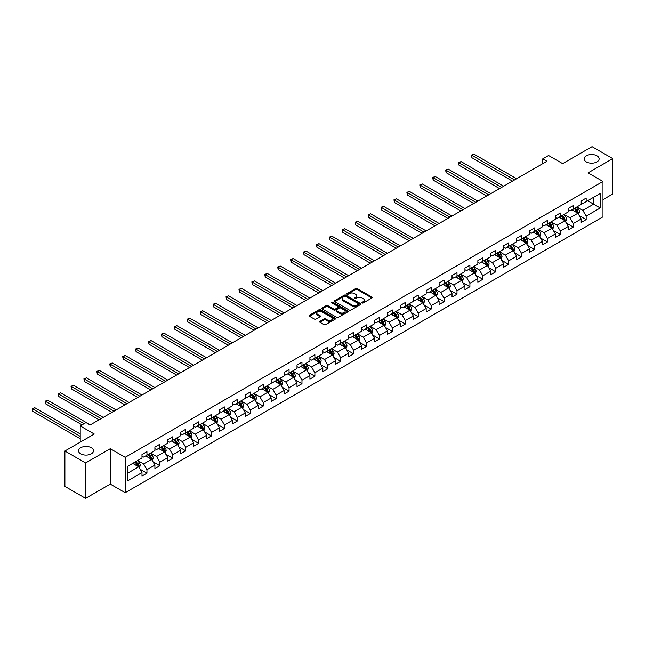 <?xml version="1.0" encoding="UTF-8"?>
<svg xmlns="http://www.w3.org/2000/svg" width="645" height="645" viewBox="0 0 645 645"><rect width="100%" height="100%" fill="white"/><g stroke="black" fill="none" stroke-linecap="round" stroke-linejoin="round"><path stroke-width="0.97" d="M362.111 302.957A0.806 0.468 0 0 0 363.248 302.957L371.891 297.974A1.153 0.661 0 0 0 372.221 297.506A1.153 0.661 0 0 0 371.891 297.039L357.257 288.589A1.153 0.661 0 0 0 355.629 288.589L346.994 293.572A0.806 0.468 0 0 0 348.131 294.233L349.251 293.588A3.676 2.12 0 0 1 354.452 293.588L355.669 294.289A3.676 2.12 0 0 1 356.75 295.789A3.676 2.12 0 0 1 355.669 297.297L354.557 297.942A0.806 0.468 0 0 0 355.693 298.595L356.814 297.95A3.676 2.12 0 0 1 362.014 297.95L363.232 298.651A3.676 2.12 0 0 1 364.312 300.159A3.676 2.12 0 0 1 363.232 301.658L362.111 302.303A0.806 0.468 0 0 0 362.111 302.957L362.111 302.303M91.308 447.711A7.498 4.33 0 0 0 83.141 446.775A7.498 4.33 0 0 0 78.513 450.774A7.498 4.33 0 0 0 80.706 453.83A7.498 4.33 0 0 0 88.881 454.765A7.498 4.33 0 0 0 93.501 450.774A7.498 4.33 0 0 0 91.308 447.711M596.931 155.792A7.498 4.33 0 0 0 588.764 154.856A7.498 4.33 0 0 0 584.136 158.847A7.498 4.33 0 0 0 586.337 161.911A7.498 4.33 0 0 0 594.505 162.846A7.498 4.33 0 0 0 599.132 158.847A7.498 4.33 0 0 0 596.931 155.792M319.952 321.347A1.153 0.661 0 0 0 319.614 321.815A1.153 0.661 0 0 0 319.952 322.282L324.056 324.653A1.153 0.661 0 0 0 325.677 324.653L335.271 319.114A1.153 0.661 0 0 0 335.61 318.646A1.153 0.661 0 0 0 335.271 318.178L320.638 309.729A1.153 0.661 0 0 0 319.017 309.729L309.423 315.268A1.153 0.661 0 0 0 309.084 315.736A1.153 0.661 0 0 0 309.423 316.203L314.381 319.065A1.153 0.661 0 0 0 316.01 319.065L320.114 316.695A1.153 0.661 0 0 0 320.452 316.227A1.153 0.661 0 0 0 320.114 315.76L317.654 314.341A3.072 1.774 0 0 1 316.751 313.083A3.072 1.774 0 0 1 318.654 311.446A3.072 1.774 0 0 1 322 311.825L331.635 317.388A3.072 1.774 0 0 1 332.538 318.646A3.072 1.774 0 0 1 330.635 320.283A3.072 1.774 0 0 1 327.281 319.904L325.677 318.977A1.153 0.661 0 0 0 324.056 318.977L319.952 321.347L319.952 322.282L324.056 319.928L324.056 318.977M602.978 199.636L612.75 193.992L612.75 158.614L592.046 146.657L562.65 163.628L548.572 155.501L542.776 158.847L546.92 161.242L90.147 424.95L86.011 422.564L80.214 425.91L80.214 442.164M85.591 462.965L85.591 498.343L110.271 484.097L110.271 448.718L85.591 462.965L64.895 451.008L94.291 434.037L80.214 425.91M110.271 448.718L125.178 457.321L602.978 181.463L602.978 216.841L125.178 492.699L125.178 457.321M612.75 158.614L588.071 172.86L602.978 181.463M349.332 310.06A1.153 0.661 0 0 0 350.961 310.06L360.547 304.521A1.153 0.661 0 0 0 360.886 304.053A1.153 0.661 0 0 0 360.547 303.585L345.922 295.136A1.153 0.661 0 0 0 344.293 295.136L334.699 300.675A1.153 0.661 0 0 0 334.368 301.142A1.153 0.661 0 0 0 334.699 301.61L349.332 310.06M332.215 303.134A0.806 0.468 0 0 1 333.038 303.247L347.897 311.825L338.319 317.356A1.153 0.661 0 0 1 336.69 317.356L322.065 308.907L322.065 307.971A1.153 0.661 0 0 0 321.726 308.439A1.153 0.661 0 0 0 322.065 308.907M322.065 307.971L326.168 305.601A1.153 0.661 0 0 1 327.789 305.601L333.723 309.028A1.153 0.661 0 0 0 335.352 309.028L338.077 307.455A1.153 0.661 0 0 0 338.415 306.988A1.153 0.661 0 0 0 338.077 306.512L331.901 302.948A0.806 0.468 0 0 1 333.038 302.287L347.913 310.882A1.153 0.661 0 0 1 348.244 311.35A1.153 0.661 0 0 1 347.913 311.817L347.913 310.882M85.591 498.343L64.895 486.386L64.895 451.008M140.038 469.197L146.955 473.196L146.955 469.705L154.905 465.11L154.905 468.601L159.871 465.738L159.871 462.247L167.821 457.652L167.821 461.143L172.796 458.281L172.796 454.79L180.745 450.194L180.745 453.685L185.712 450.823L185.712 447.332L193.661 442.736L193.661 446.227L198.628 443.357L198.628 439.874L206.577 435.278L206.577 438.769L211.544 435.899L211.544 432.416L219.494 427.82L219.494 431.312L224.46 428.441L224.46 424.95L232.41 420.363L232.41 423.854L237.384 420.983L237.384 417.492L245.334 412.905L245.334 416.396L250.3 413.526L250.3 410.035L258.25 405.447L258.25 408.938L263.216 406.068L263.216 402.577L271.166 397.989L271.166 401.48L276.133 398.61L276.133 395.119L284.082 390.531L284.082 394.022L289.057 391.152L289.057 387.661L297.006 383.074L297.006 386.565L301.973 383.694L301.973 380.203L309.923 375.616L309.923 379.107L314.889 376.237L314.889 372.745L322.839 368.158L322.839 371.649L327.805 368.779L327.805 365.288L335.755 360.7L335.755 364.191L340.729 361.321L340.729 357.83L348.679 353.242L348.679 356.733L353.645 353.863L353.645 350.372L361.595 345.784L361.595 349.276L366.562 346.405L366.562 342.914L374.511 338.327L374.511 341.818L379.478 338.947L379.478 335.456L387.427 330.869L387.427 334.36L392.402 331.49L392.402 327.999L400.351 323.411L400.351 326.902L405.318 324.032L405.318 320.541L413.268 315.953L413.268 319.444L418.234 316.574L418.234 313.083L426.184 308.495L426.184 311.978L431.15 309.116L431.15 305.625L439.1 301.038L439.1 304.521L444.066 301.658L444.066 298.167L452.016 293.58L452.016 297.063L456.991 294.201L456.991 290.71L464.94 286.114L464.94 289.605L469.907 286.743L469.907 283.252L477.856 278.656L477.856 282.147L482.823 279.285L482.823 275.794L490.772 271.198L490.772 274.689L495.739 271.819L495.739 268.336L503.689 263.74L503.689 267.232L508.663 264.361L508.663 260.878L516.613 256.283L516.613 259.774L521.579 256.904L521.579 253.421L529.529 248.825L529.529 252.316L534.495 249.446L534.495 245.955L542.445 241.367L542.445 244.858L547.412 241.988L547.412 238.497L555.361 233.909L555.361 237.4L560.336 234.53L560.336 231.039L568.285 226.451L568.285 229.942L573.252 227.072L573.252 223.581L581.201 218.994L581.201 222.485L586.168 219.614L586.168 216.123L600.245 207.996L600.245 193.468L593.618 197.289L593.618 204.175L600.245 207.996M146.955 473.196L141.989 476.058L141.989 472.575L127.912 480.702L127.912 466.166L141.989 458.039L141.989 454.548L146.955 451.677L146.955 455.168L154.905 450.581L154.905 447.09L159.871 444.22L159.871 447.711L167.821 443.123L167.821 439.632L172.796 436.762L172.796 440.253L180.745 435.665L180.745 432.174L185.712 429.304L185.712 432.795L193.661 428.207L193.661 424.716L198.628 421.846L198.628 425.337L206.577 420.75L206.577 417.259L211.544 414.388L211.544 417.879L219.494 413.292L219.494 409.801L224.46 406.931L224.46 410.422L232.41 405.834L232.41 402.343L237.384 399.473L237.384 402.964L245.334 398.376L245.334 394.885L250.3 392.015L250.3 395.506L258.25 390.91L258.25 387.427L263.216 384.557L263.216 388.048L271.166 383.453L271.166 379.969L276.133 377.099L276.133 380.59L284.082 375.995L284.082 372.512L289.057 369.641L289.057 373.132L297.006 368.537L297.006 365.046L301.973 362.184L301.973 365.675L309.923 361.079L309.923 357.588L314.889 354.726L314.889 358.217L322.839 353.621L322.839 350.13L327.805 347.268L327.805 350.751L335.755 346.163L335.755 342.672L340.729 339.81L340.729 343.293L348.679 338.706L348.679 335.215L353.645 332.352L353.645 335.835L361.595 331.248L361.595 327.757L366.562 324.887L366.562 328.378L374.511 323.79L374.511 320.299L379.478 317.429L379.478 320.92L387.427 316.332L387.427 312.841L392.402 309.971L392.402 313.462L400.351 308.874L400.351 305.383L405.318 302.513L405.318 306.004L413.268 301.417L413.268 297.925L418.234 295.055L418.234 298.546L426.184 293.959L426.184 290.468L431.15 287.597L431.15 291.089L439.1 286.501L439.1 283.01L444.066 280.14L444.066 283.631L452.016 279.043L452.016 275.552L456.991 272.682L456.991 276.173L464.94 271.585L464.94 268.094L469.907 265.224L469.907 268.715L477.856 264.127L477.856 260.636L482.823 257.766L482.823 261.257L490.772 256.67L490.772 253.179L495.739 250.308L495.739 253.799L503.689 249.212L503.689 245.721L508.663 242.851L508.663 246.342L516.613 241.754L516.613 238.263L521.579 235.393L521.579 238.884L529.529 234.296L529.529 230.805L534.495 227.935L534.495 231.426L542.445 226.838L542.445 223.347L547.412 220.477L547.412 223.968L555.361 219.373L555.361 215.89L560.336 213.019L560.336 216.51L568.285 211.915L568.285 208.432L573.252 205.562L573.252 209.053L581.201 204.457L581.201 200.974L586.168 198.104L586.168 201.595L600.245 193.468M145.633 455.934L151.591 459.377L143.642 463.965L137.683 460.522M141.989 456.128L143.642 457.079L146.955 455.168M143.642 463.965L146.955 469.705M151.591 459.377L154.905 465.11M158.549 448.477L164.507 451.919L156.558 456.507L150.599 453.064M154.905 448.67L156.558 449.621L159.871 447.711M156.558 456.507L159.871 462.247M164.507 451.919L167.821 457.652M171.465 441.019L177.431 444.461L169.482 449.049L163.516 445.606M167.821 441.212L169.482 442.164L172.796 440.253M169.482 449.049L172.796 454.79M177.431 444.461L180.745 450.194M184.381 433.561L190.348 437.004L182.398 441.591L176.432 438.149M180.745 433.754L182.398 434.706L185.712 432.795M182.398 441.591L185.712 447.332M190.348 437.004L193.661 442.736M197.305 426.103L203.264 429.546L195.314 434.133L189.356 430.691M193.661 426.297L195.314 427.248L198.628 425.337M195.314 434.133L198.628 439.874M203.264 429.546L206.577 435.278M210.222 418.645L216.18 422.088L208.23 426.676L202.272 423.233M206.577 418.831L208.23 419.79L211.544 417.879M208.23 426.676L211.544 432.416M216.18 422.088L219.494 427.82M223.138 411.188L229.104 414.63L221.154 419.218L215.188 415.775M219.494 411.373L221.154 412.332L224.46 410.422M221.154 419.218L224.46 424.95M229.104 414.63L232.41 420.363M236.054 403.73L242.02 407.172L234.071 411.76L228.104 408.317M232.41 403.915L234.071 404.875L237.384 402.964M234.071 411.76L237.384 417.492M242.02 407.172L245.334 412.905M248.978 396.272L254.936 399.715L246.987 404.302L241.028 400.859M245.334 396.457L246.987 397.417L250.3 395.506M246.987 404.302L250.3 410.035M254.936 399.715L258.25 405.447M261.894 388.814L267.852 392.257L259.903 396.844L253.945 393.402M258.25 389L259.903 389.959L263.216 388.048M259.903 396.844L263.216 402.577M267.852 392.257L271.166 397.989M274.81 381.356L280.777 384.791L272.827 389.387L266.861 385.944M271.166 381.542L272.827 382.501L276.133 380.59M272.827 389.387L276.133 395.119M280.777 384.791L284.082 390.531M287.726 373.89L293.693 377.333L285.743 381.929L279.777 378.486M284.082 374.084L285.743 375.043L289.057 373.132M285.743 381.929L289.057 387.661M293.693 377.333L297.006 383.074M300.651 366.433L306.609 369.875L298.659 374.471L292.701 371.028M297.006 366.626L298.659 367.586L301.973 365.675M298.659 374.471L301.973 380.203M306.609 369.875L309.923 375.616M313.567 358.975L319.525 362.417L311.575 367.013L305.617 363.57M309.923 359.168L311.575 360.128L314.889 358.217M311.575 367.013L314.889 372.745M319.525 362.417L322.839 368.158M326.483 351.517L332.449 354.96L324.5 359.555L318.533 356.113M322.839 351.71L324.5 352.67L327.805 350.751M324.5 359.555L327.805 365.288M332.449 354.96L335.755 360.7M339.399 344.059L345.365 347.502L337.416 352.097L331.449 348.655M335.755 344.253L337.416 345.212L340.729 343.293M337.416 352.097L340.729 357.83M345.365 347.502L348.679 353.242M352.315 336.601L358.281 340.044L350.332 344.632L344.365 341.197M348.679 336.795L350.332 337.754L353.645 335.835M350.332 344.632L353.645 350.372M358.281 340.044L361.595 345.784M365.239 329.144L371.197 332.586L363.248 337.174L357.29 333.731M361.595 329.337L363.248 330.296L366.562 328.378M363.248 337.174L366.562 342.914M371.197 332.586L374.511 338.327M378.155 321.686L384.114 325.128L376.164 329.716L370.206 326.273M374.511 321.879L376.164 322.839L379.478 320.92M376.164 329.716L379.478 335.456M384.114 325.128L387.427 330.869M391.072 314.228L397.038 317.671L389.088 322.258L383.122 318.815M387.427 314.421L389.088 315.373L392.402 313.462M389.088 322.258L392.402 327.999M397.038 317.671L400.351 323.411M403.988 306.77L409.954 310.213L402.004 314.8L396.038 311.358M400.351 306.964L402.004 307.915L405.318 306.004M402.004 314.8L405.318 320.541M409.954 310.213L413.268 315.953M416.912 299.312L422.87 302.755L414.92 307.342L408.962 303.9M413.268 299.506L414.92 300.457L418.234 298.546M414.92 307.342L418.234 313.083M422.87 302.755L426.184 308.495M429.828 291.854L435.786 295.297L427.837 299.885L421.878 296.442M426.184 292.048L427.837 292.999L431.15 291.089M427.837 299.885L431.15 305.625M435.786 295.297L439.1 301.038M442.744 284.397L448.71 287.839L440.761 292.427L434.794 288.984M439.1 284.59L440.761 285.542L444.066 283.631M440.761 292.427L444.066 298.167M448.71 287.839L452.016 293.58M455.66 276.939L461.626 280.382L453.677 284.969L447.711 281.526M452.016 277.132L453.677 278.084L456.991 276.173M453.677 284.969L456.991 290.71M461.626 280.382L464.94 286.114M468.584 269.481L474.543 272.924L466.593 277.511L460.635 274.069M464.94 269.675L466.593 270.626L469.907 268.715M466.593 277.511L469.907 283.252M474.543 272.924L477.856 278.656M481.501 262.023L487.459 265.466L479.509 270.053L473.551 266.611M477.856 262.217L479.509 263.168L482.823 261.257M479.509 270.053L482.823 275.794M487.459 265.466L490.772 271.198M494.417 254.565L500.383 258.008L492.433 262.596L486.467 259.153M490.772 254.759L492.433 255.71L495.739 253.799M492.433 262.596L495.739 268.336M500.383 258.008L503.689 263.74M507.333 247.108L513.299 250.55L505.349 255.138L499.383 251.695M503.689 247.293L505.349 248.252L508.663 246.342M505.349 255.138L508.663 260.878M513.299 250.55L516.613 256.283M520.257 239.65L526.215 243.092L518.266 247.68L512.307 244.237M516.613 239.835L518.266 240.795L521.579 238.884M518.266 247.68L521.579 253.421M526.215 243.092L529.529 248.825M533.173 232.192L539.131 235.635L531.182 240.222L525.224 236.78M529.529 232.377L531.182 233.337L534.495 231.426M531.182 240.222L534.495 245.955M539.131 235.635L542.445 241.367M546.089 224.734L552.056 228.177L544.106 232.764L538.14 229.322M542.445 224.92L544.106 225.879L547.412 223.968M544.106 232.764L547.412 238.497M552.056 228.177L555.361 233.909M559.005 217.276L564.972 220.719L557.022 225.307L551.056 221.864M555.361 217.462L557.022 218.421L560.336 216.51M557.022 225.307L560.336 231.039M564.972 220.719L568.285 226.451M571.93 209.819L577.888 213.253L569.938 217.849L563.98 214.406M568.285 210.004L569.938 210.963L573.252 209.053M569.938 217.849L573.252 223.581M577.888 213.253L581.201 218.994M587.659 200.732L593.618 204.175L582.854 210.391L576.896 206.948M581.201 202.546L582.854 203.506L586.168 201.595M582.854 210.391L586.168 216.123M110.271 484.097L125.178 492.699M542.776 158.847L542.776 163.628M127.912 473.051L138.675 466.835L132.709 463.392M138.675 466.835L141.989 472.575M579.25 215.624L586.168 219.614M566.334 223.081L573.252 227.072M553.418 230.539L560.336 234.53M540.502 237.997L547.412 241.988M527.586 245.455L534.495 249.446M514.662 252.913L521.579 256.904M501.746 260.37L508.663 264.361M488.829 267.828L495.739 271.819M475.913 275.286L482.823 279.285M462.989 282.744L469.907 286.743M450.073 290.202L456.991 294.201M437.157 297.668L444.066 301.658M424.241 305.125L431.15 309.116M411.317 312.583L418.234 316.574M398.4 320.041L405.318 324.032M385.484 327.499L392.402 331.49M372.568 334.957L379.478 338.947M359.644 342.414L366.562 346.405M346.728 349.872L353.645 353.863M333.812 357.33L340.729 361.321M320.896 364.788L327.805 368.779M307.979 372.246L314.889 376.237M295.055 379.703L301.973 383.694M282.139 387.161L289.057 391.152M269.223 394.619L276.133 398.61M256.307 402.077L263.216 406.068M243.383 409.535L250.3 413.526M230.467 416.993L237.384 420.983M217.55 424.45L224.46 428.441M204.634 431.908L211.544 435.899M191.71 439.366L198.628 443.357M178.794 446.824L185.712 450.823M165.878 454.282L172.796 458.281M152.962 461.739L159.871 465.738M362.434 303.077L363.232 302.61A3.676 2.12 0 0 0 364.312 301.11L364.312 300.159M356.75 295.789L356.75 296.748A3.676 2.12 0 0 1 355.669 298.248L354.879 298.708M371.891 297.039L371.891 297.974L357.257 289.541A1.153 0.661 0 0 0 355.629 289.541L347.316 294.346M360.531 304.529L345.922 296.087A1.153 0.661 0 0 0 344.293 296.087L334.715 301.618L334.699 300.675M358.515 304.375A0.806 0.468 0 0 0 358.515 303.722L345.672 296.305A0.806 0.468 0 0 0 344.535 296.305L343.358 296.99A3.676 2.12 0 0 0 342.277 298.49A3.676 2.12 0 0 0 343.358 299.99L352.138 305.061A3.676 2.12 0 0 0 357.338 305.061L358.515 304.375L358.515 305.335A0.806 0.468 0 0 0 358.749 305.004L358.749 304.053M342.277 298.49L342.277 299.449A3.676 2.12 0 0 0 343.358 300.949L343.358 299.99M358.515 305.335L357.338 306.012A3.676 2.12 0 0 1 352.138 306.012L343.358 300.949M322.081 308.915L326.168 306.552L326.168 305.601M338.415 306.988L338.415 307.939A1.153 0.661 0 0 1 338.077 308.407L335.352 309.979A1.153 0.661 0 0 1 333.723 309.979L327.789 306.552A1.153 0.661 0 0 0 326.168 306.552M339.883 312.583A3.072 1.774 0 0 0 343.237 312.962A3.072 1.774 0 0 0 345.131 311.325A3.072 1.774 0 0 0 344.228 310.068L340.842 308.108A1.153 0.661 0 0 0 339.214 308.108L336.488 309.681A1.153 0.661 0 0 0 336.15 310.148A1.153 0.661 0 0 0 336.488 310.624L339.883 312.583L339.883 313.534A3.072 1.774 0 0 0 343.237 313.922A3.072 1.774 0 0 0 345.131 312.285L345.131 311.325M336.15 310.148L336.15 311.108A1.153 0.661 0 0 0 336.488 311.575L336.488 310.624M339.883 313.534L336.488 311.575M332.538 318.646L332.538 319.606A3.072 1.774 0 0 1 330.635 321.242A3.072 1.774 0 0 1 327.281 320.855L325.677 319.928A1.153 0.661 0 0 0 324.056 319.928M316.751 313.083L316.751 314.042A3.072 1.774 0 0 0 317.654 315.292L317.654 314.341M320.097 316.703L317.654 315.292M335.255 319.122L320.638 310.688A1.153 0.661 0 0 0 319.017 310.688L309.439 316.211L309.423 315.268M578.541 214.39L579.524 211.907A3.104 1.79 -120 0 0 578.541 209.262L576.832 206.989M573.848 210.923L572.687 209.375M516.613 178.738L473.986 154.131L471.922 155.324L471.922 157.719L512.469 181.132M574.26 208.464L575.969 210.746A3.104 1.79 60 0 1 576.856 212.616L577.856 212.044A3.104 1.79 -120 0 0 576.961 210.173L575.251 207.892M574.477 208.343L576.372 210.875A1.58 0.911 60 0 1 576.662 211.35L577.856 212.044M471.922 157.719L471.463 155.066L514.541 179.931M471.463 155.066L473.986 154.131M565.625 221.848L566.608 219.364A3.104 1.79 -120 0 0 565.617 216.728L563.907 214.446M560.932 218.381L559.771 216.833M503.689 186.195L461.07 161.589L458.998 162.782L458.998 165.176L499.553 188.59M561.344 215.922L563.053 218.203A3.104 1.79 60 0 1 563.94 220.074L564.931 219.502A3.104 1.79 -120 0 0 564.044 217.631L562.335 215.349M561.561 215.801L563.456 218.333A1.58 0.911 60 0 1 563.746 218.808L564.931 219.502M458.998 165.176L458.547 162.524L501.625 187.389M458.547 162.524L461.07 161.589M552.709 229.306L553.692 226.822A3.104 1.79 -120 0 0 552.701 224.186L550.991 221.904M548.016 225.839L546.855 224.291M490.772 193.653L448.154 169.046L446.082 170.248L446.082 172.634L486.636 196.048M548.427 223.38L550.137 225.661A3.104 1.79 60 0 1 551.024 227.532L552.015 226.959A3.104 1.79 -120 0 0 551.128 225.089L549.419 222.807M548.637 223.259L550.54 225.79A1.58 0.911 60 0 1 550.822 226.266L552.015 226.959M446.082 172.634L445.631 169.982L488.7 194.855M445.631 169.982L448.154 169.046M539.784 236.763L540.776 234.28A3.104 1.79 -120 0 0 539.784 231.644L538.075 229.362M535.092 233.297L533.931 231.749M477.856 201.111L435.238 176.504L433.166 177.706L433.166 180.092L473.712 203.506M535.503 230.837L537.212 233.119A3.104 1.79 60 0 1 538.107 234.99L539.099 234.417A3.104 1.79 -120 0 0 538.212 232.547L536.503 230.265M535.721 230.717L537.616 233.248A1.58 0.911 60 0 1 537.906 233.724L539.099 234.417M433.166 180.092L432.706 177.44L475.784 202.312M432.706 177.44L435.238 176.504M526.868 244.221L527.852 241.738A3.104 1.79 -120 0 0 526.868 239.102L525.159 236.82M522.176 240.754L521.015 239.206M464.94 208.569L422.314 183.962L420.25 185.163L420.25 187.55L460.796 210.963M522.587 238.303L524.296 240.577A3.104 1.79 60 0 1 525.183 242.447L526.183 241.875A3.104 1.79 -120 0 0 525.288 240.005L523.579 237.723M522.805 238.174L524.699 240.706A1.58 0.911 60 0 1 524.99 241.19L526.183 241.875M420.25 187.55L419.79 184.897L462.868 209.77M419.79 184.897L422.314 183.962M513.952 251.679L514.936 249.196A3.104 1.79 -120 0 0 513.944 246.559L512.235 244.278M509.26 248.212L508.099 246.664M452.016 216.027L409.398 191.42L407.326 192.621L407.326 195.008L447.88 218.421M509.671 245.761L511.38 248.043A3.104 1.79 60 0 1 512.267 249.905L513.259 249.333A3.104 1.79 -120 0 0 512.372 247.462L510.663 245.181M509.889 245.632L511.783 248.164A1.58 0.911 60 0 1 512.074 248.647L513.259 249.333M407.326 195.008L406.874 192.355L449.952 217.228M406.874 192.355L409.398 191.42M501.036 259.137L502.02 256.662A3.104 1.79 -120 0 0 501.028 254.017L499.319 251.735M496.344 255.67L495.183 254.122M439.1 223.484L396.481 198.878L394.409 200.079L394.409 202.466L434.964 225.879M496.755 253.219L498.464 255.501A3.104 1.79 60 0 1 499.351 257.363L500.343 256.791A3.104 1.79 -120 0 0 499.456 254.92L497.747 252.638M496.972 253.09L498.867 255.622A1.58 0.911 60 0 1 499.149 256.105L500.343 256.791M394.409 202.466L393.958 199.813L437.028 224.686M393.958 199.813L396.481 198.878M488.112 266.595L489.103 264.119A3.104 1.79 -120 0 0 488.112 261.475L486.403 259.193M483.419 263.136L482.258 261.58M426.184 230.942L383.565 206.335L381.493 207.537L381.493 209.923L422.04 233.337M483.831 260.677L485.54 262.958A3.104 1.79 60 0 1 486.435 264.821L487.426 264.248A3.104 1.79 -120 0 0 486.54 262.378L484.83 260.096M484.048 260.548L485.943 263.079A1.58 0.911 60 0 1 486.233 263.563L487.426 264.248M381.493 209.923L381.034 207.271L424.112 232.144M381.034 207.271L383.565 206.335M475.196 274.052L476.179 271.577A3.104 1.79 -120 0 0 475.196 268.933L473.486 266.651M470.503 270.594L469.342 269.038M413.268 238.408L370.641 213.801L368.577 214.995L368.577 217.381L409.124 240.795M470.915 268.135L472.624 270.416A3.104 1.79 60 0 1 473.511 272.279L474.51 271.706A3.104 1.79 -120 0 0 473.615 269.844L471.906 267.562M471.132 268.006L473.027 270.537A1.58 0.911 60 0 1 473.317 271.021L474.51 271.706M368.577 217.381L368.118 214.729L411.196 239.601M368.118 214.729L370.641 213.801M462.28 281.51L463.263 279.035A3.104 1.79 -120 0 0 462.272 276.391L460.562 274.109M457.587 278.051L456.426 276.495M400.343 245.866L357.725 221.259L355.653 222.452L355.653 224.839L396.207 248.252M457.998 275.592L459.708 277.874A3.104 1.79 60 0 1 460.594 279.736L461.586 279.164A3.104 1.79 -120 0 0 460.699 277.302L458.99 275.02M458.216 275.463L460.111 277.995A1.58 0.911 60 0 1 460.401 278.479L461.586 279.164M355.653 224.839L355.202 222.186L398.279 247.059M355.202 222.186L357.725 221.259M449.363 288.968L450.347 286.493A3.104 1.79 -120 0 0 449.355 283.848L447.646 281.567M444.671 285.509L443.51 283.953M387.427 253.324L344.809 228.717L342.737 229.91L342.737 232.297L383.291 255.71M445.082 283.05L446.791 285.332A3.104 1.79 60 0 1 447.678 287.194L448.67 286.622A3.104 1.79 -120 0 0 447.783 284.759L446.074 282.478M445.3 282.921L447.195 285.453A1.58 0.911 60 0 1 447.477 285.937L448.67 286.622M342.737 232.297L342.285 229.644L385.355 254.517M342.285 229.644L344.809 228.717M436.447 296.434L437.431 293.951A3.104 1.79 -120 0 0 436.439 291.306L434.73 289.025M431.747 292.967L430.586 291.411M374.511 260.782L331.893 236.175L329.821 237.368L329.821 239.755L370.367 263.168M432.166 290.508L433.875 292.79A3.104 1.79 60 0 1 434.762 294.652L435.754 294.08A3.104 1.79 -120 0 0 434.867 292.217L433.158 289.936M432.376 290.379L434.279 292.911A1.58 0.911 60 0 1 434.561 293.394L435.754 294.08M329.821 239.755L329.361 237.102L372.439 261.975M329.361 237.102L331.893 236.175M423.523 303.892L424.507 301.409A3.104 1.79 -120 0 0 423.523 298.764L421.814 296.482M418.831 300.425L417.67 298.877M361.595 268.239L318.969 243.633L316.905 244.826L316.905 247.212L357.451 270.626M419.242 297.966L420.951 300.248A3.104 1.79 60 0 1 421.838 302.11L422.838 301.538A3.104 1.79 -120 0 0 421.951 299.675L420.242 297.393M419.46 297.837L421.354 300.368A1.58 0.911 60 0 1 421.645 300.852L422.838 301.538M316.905 247.212L316.445 244.56L359.523 269.433M316.445 244.56L318.969 243.633M410.607 311.35L411.591 308.866A3.104 1.79 -120 0 0 410.599 306.222L408.89 303.94M405.915 307.883L404.754 306.335M348.679 275.697L306.053 251.09L303.98 252.284L303.98 254.67L344.535 278.084M406.326 305.424L408.035 307.705A3.104 1.79 60 0 1 408.922 309.568L409.914 308.995A3.104 1.79 -120 0 0 409.027 307.133L407.317 304.851M406.543 305.295L408.438 307.826A1.58 0.911 60 0 1 408.728 308.31L409.914 308.995M303.98 254.67L303.529 252.018L346.607 276.89M303.529 252.018L306.053 251.09M397.691 318.807L398.675 316.324A3.104 1.79 -120 0 0 397.683 313.68L395.974 311.398M392.999 315.341L391.838 313.793M335.755 283.155L293.136 258.548L291.064 259.742L291.064 262.136L331.619 285.542M393.41 312.881L395.119 315.163A3.104 1.79 60 0 1 396.006 317.026L396.998 316.453A3.104 1.79 -120 0 0 396.111 314.591L394.401 312.309M393.627 312.752L395.522 315.284A1.58 0.911 60 0 1 395.804 315.768L396.998 316.453M291.064 262.136L290.613 259.475L333.691 284.348M290.613 259.475L293.136 258.548M384.775 326.265L385.758 323.782A3.104 1.79 -120 0 0 384.767 321.137L383.057 318.856M380.074 322.798L378.913 321.25M322.839 290.613L280.22 266.006L278.148 267.199L278.148 269.594L318.703 292.999M380.494 320.339L382.203 322.621A3.104 1.79 60 0 1 383.09 324.483L384.081 323.911A3.104 1.79 -120 0 0 383.195 322.048L381.485 319.767M380.703 320.21L382.606 322.742A1.58 0.911 60 0 1 382.888 323.226L384.081 323.911M278.148 269.594L277.689 266.933L320.767 291.806M277.689 266.933L280.22 266.006M371.851 333.723L372.842 331.24A3.104 1.79 -120 0 0 371.851 328.595L370.141 326.314M367.158 330.256L365.997 328.708M309.923 298.071L267.304 273.464L265.232 274.657L265.232 277.052L305.778 300.457M367.569 327.797L369.279 330.079A3.104 1.79 60 0 1 370.166 331.949L371.165 331.369A3.104 1.79 -120 0 0 370.278 329.506L368.569 327.225M367.787 327.676L369.682 330.2A1.58 0.911 60 0 1 369.972 330.683L371.165 331.369M265.232 277.052L264.772 274.391L307.85 299.264M264.772 274.391L267.304 273.464M358.934 341.181L359.918 338.698A3.104 1.79 -120 0 0 358.926 336.053L357.217 333.771M354.242 337.714L353.081 336.166M297.006 305.528L254.38 280.922L252.316 282.115L252.316 284.51L292.862 307.915M354.653 335.255L356.363 337.537A3.104 1.79 60 0 1 357.249 339.407L358.249 338.827A3.104 1.79 -120 0 0 357.354 336.964L355.645 334.682M354.871 335.134L356.766 337.666A1.58 0.911 60 0 1 357.056 338.141L358.249 338.827M252.316 284.51L251.856 281.857L294.934 306.722M251.856 281.857L254.38 280.922M346.018 348.639L347.002 346.155A3.104 1.79 -120 0 0 346.01 343.511L344.301 341.229M341.326 345.172L340.165 343.624M284.082 312.986L241.464 288.38L239.392 289.573L239.392 291.967L279.946 315.373M341.737 342.713L343.446 344.994A3.104 1.79 60 0 1 344.333 346.865L345.325 346.284A3.104 1.79 -120 0 0 344.438 344.422L342.729 342.14M341.955 342.592L343.85 345.123A1.58 0.911 60 0 1 344.132 345.599L345.325 346.284M239.392 291.967L238.94 289.315L282.018 314.18M238.94 289.315L241.464 288.38M333.102 356.096L334.086 353.613A3.104 1.79 -120 0 0 333.094 350.969L331.385 348.687M328.402 352.63L327.241 351.082M271.166 320.444L228.548 295.837L226.476 297.031L226.476 299.425L267.03 322.839M328.821 350.171L330.53 352.452A3.104 1.79 60 0 1 331.417 354.323L332.409 353.742A3.104 1.79 -120 0 0 331.522 351.88L329.813 349.598M329.031 350.05L330.933 352.581A1.58 0.911 60 0 1 331.216 353.057L332.409 353.742M226.476 299.425L226.024 296.773L269.094 321.637M226.024 296.773L228.548 295.837M320.178 363.554L321.17 361.071A3.104 1.79 -120 0 0 320.178 358.427L318.469 356.145M315.486 360.087L314.325 358.539M258.25 327.902L215.632 303.295L213.56 304.488L213.56 306.883L254.106 330.296M315.897 357.628L317.606 359.91A3.104 1.79 60 0 1 318.501 361.781L319.493 361.208A3.104 1.79 -120 0 0 318.606 359.338L316.897 357.056M316.115 357.507L318.009 360.039A1.58 0.911 60 0 1 318.299 360.515L319.493 361.208M213.56 306.883L213.1 304.23L256.178 329.095M213.1 304.23L215.632 303.295M307.262 371.012L308.245 368.529A3.104 1.79 -120 0 0 307.262 365.884L305.553 363.603M302.57 367.545L301.409 365.997M245.334 335.36L202.707 310.753L200.643 311.946L200.643 314.341L241.19 337.754M302.981 365.086L304.69 367.368A3.104 1.79 60 0 1 305.577 369.238L306.577 368.666A3.104 1.79 -120 0 0 305.682 366.795L303.972 364.514M303.198 364.965L305.093 367.497A1.58 0.911 60 0 1 305.383 367.972L306.577 368.666M200.643 314.341L200.184 311.688L243.262 336.553M200.184 311.688L202.707 310.753M294.346 378.47L295.329 375.987A3.104 1.79 -120 0 0 294.338 373.342L292.628 371.06M289.653 375.003L288.492 373.455M232.41 342.817L189.791 318.211L187.719 319.404L187.719 321.799L228.274 345.212M290.065 372.544L291.774 374.826A3.104 1.79 60 0 1 292.661 376.696L293.652 376.124A3.104 1.79 -120 0 0 292.766 374.253L291.056 371.972M290.282 372.423L292.177 374.955A1.58 0.911 60 0 1 292.467 375.43L293.652 376.124M187.719 321.799L187.268 319.146L230.346 344.011M187.268 319.146L189.791 318.211M281.43 385.928L282.413 383.444A3.104 1.79 -120 0 0 281.422 380.8L279.712 378.526M276.737 382.461L275.576 380.913M219.494 350.275L176.875 325.669L174.803 326.862L174.803 329.256L215.357 352.67M277.148 380.002L278.858 382.283A3.104 1.79 60 0 1 279.745 384.154L280.736 383.582A3.104 1.79 -120 0 0 279.849 381.711L278.14 379.429M277.358 379.881L279.261 382.412A1.58 0.911 60 0 1 279.543 382.888L280.736 383.582M174.803 329.256L174.352 326.604L217.421 351.469M174.352 326.604L176.875 325.669M268.505 393.386L269.497 390.902A3.104 1.79 -120 0 0 268.505 388.266L266.796 385.984M263.813 389.919L262.652 388.371M206.577 357.733L163.959 333.126L161.887 334.32L161.887 336.714L202.433 360.128M264.224 387.46L265.933 389.741A3.104 1.79 60 0 1 266.828 391.612L267.82 391.039A3.104 1.79 -120 0 0 266.933 389.169L265.224 386.887M264.442 387.339L266.337 389.87A1.58 0.911 60 0 1 266.627 390.346L267.82 391.039M161.887 336.714L161.427 334.062L204.505 358.926M161.427 334.062L163.959 333.126M255.589 400.843L256.573 398.36A3.104 1.79 -120 0 0 255.589 395.724L253.88 393.442M250.897 397.376L249.736 395.828M193.661 365.191L151.035 340.584L148.971 341.777L148.971 344.172L189.517 367.586M251.308 394.917L253.017 397.199A3.104 1.79 60 0 1 253.904 399.07L254.904 398.497A3.104 1.79 -120 0 0 254.009 396.627L252.3 394.345M251.526 394.796L253.421 397.328A1.58 0.911 60 0 1 253.711 397.804L254.904 398.497M148.971 344.172L148.511 341.519L191.589 366.392M148.511 341.519L151.035 340.584M242.673 408.301L243.657 405.818A3.104 1.79 -120 0 0 242.665 403.181L240.956 400.9M237.981 404.834L236.82 403.286M180.737 372.649L138.119 348.042L136.047 349.243L136.047 351.63L176.601 375.043M238.392 402.375L240.101 404.657A3.104 1.79 60 0 1 240.988 406.527L241.98 405.955A3.104 1.79 -120 0 0 241.093 404.084L239.384 401.803M238.61 402.254L240.504 404.786A1.58 0.911 60 0 1 240.795 405.262L241.98 405.955M136.047 351.63L135.595 348.977L178.673 373.85M135.595 348.977L138.119 348.042M229.757 415.759L230.741 413.276A3.104 1.79 -120 0 0 229.749 410.639L228.04 408.358M225.065 412.292L223.904 410.744M167.821 380.107L125.203 355.5L123.13 356.701L123.13 359.088L163.685 382.501M225.476 409.833L227.185 412.115A3.104 1.79 60 0 1 228.072 413.985L229.064 413.413A3.104 1.79 -120 0 0 228.177 411.542L226.468 409.261M225.694 409.712L227.588 412.244A1.58 0.911 60 0 1 227.87 412.727L229.064 413.413M123.13 359.088L122.679 356.435L165.749 381.308M122.679 356.435L125.203 355.5M216.841 423.217L217.825 420.734A3.104 1.79 -120 0 0 216.833 418.097L215.124 415.815M212.141 419.75L210.98 418.202M154.905 387.564L112.286 362.958L110.214 364.159L110.214 366.545L150.761 389.959M212.552 417.299L214.261 419.581A3.104 1.79 60 0 1 215.156 421.443L216.148 420.871A3.104 1.79 -120 0 0 215.261 419L213.551 416.718M212.769 417.17L214.664 419.701A1.58 0.911 60 0 1 214.954 420.185L216.148 420.871M110.214 366.545L109.755 363.893L152.833 388.766M109.755 363.893L112.286 362.958M203.917 430.675L204.9 428.199A3.104 1.79 -120 0 0 203.917 425.555L202.208 423.273M199.224 427.208L198.063 425.66M141.989 395.022L99.362 370.415L97.298 371.617L97.298 374.003L137.845 397.417M199.636 424.757L201.345 427.038A3.104 1.79 60 0 1 202.232 428.901L203.231 428.328A3.104 1.79 -120 0 0 202.337 426.458L200.635 424.176M199.853 424.628L201.748 427.159A1.58 0.911 60 0 1 202.038 427.643L203.231 428.328M97.298 374.003L96.839 371.351L139.917 396.224M96.839 371.351L99.362 370.415M191.001 438.132L191.984 435.657A3.104 1.79 -120 0 0 190.993 433.013L189.283 430.731M186.308 434.674L185.147 433.118M129.073 402.48L86.446 377.873L84.374 379.075L84.374 381.461L124.928 404.875M186.719 432.215L188.429 434.496A3.104 1.79 60 0 1 189.316 436.359L190.307 435.786A3.104 1.79 -120 0 0 189.42 433.916L187.711 431.634M186.937 432.085L188.832 434.617A1.58 0.911 60 0 1 189.122 435.101L190.307 435.786M84.374 381.461L83.923 378.808L127.001 403.681M83.923 378.808L86.446 377.873M178.084 445.59L179.068 443.115A3.104 1.79 -120 0 0 178.076 440.471L176.367 438.189M173.392 442.131L172.231 440.575M116.148 409.946L73.53 385.339L71.458 386.532L71.458 388.919L112.012 412.332M173.803 439.672L175.513 441.954A3.104 1.79 60 0 1 176.399 443.816L177.391 443.244A3.104 1.79 -120 0 0 176.504 441.374L174.795 439.1M174.021 439.543L175.916 442.075A1.58 0.911 60 0 1 176.198 442.559L177.391 443.244M71.458 388.919L71.006 386.266L114.084 411.139M71.006 386.266L73.53 385.339M165.168 453.048L166.152 450.573A3.104 1.79 -120 0 0 165.16 447.928L163.451 445.647M160.468 449.589L159.307 448.033M103.232 417.404L60.614 392.797L58.542 393.99L58.542 396.377L99.096 419.79M160.887 447.13L162.596 449.412A3.104 1.79 60 0 1 163.483 451.274L164.475 450.702A3.104 1.79 -120 0 0 163.588 448.839L161.879 446.558M161.097 447.001L163 449.533A1.58 0.911 60 0 1 163.282 450.017L164.475 450.702M58.542 396.377L58.082 393.724L101.16 418.597M58.082 393.724L60.614 392.797M152.244 460.506L153.236 458.031A3.104 1.79 -120 0 0 152.244 455.386L150.535 453.104M147.552 457.047L146.391 455.491M90.316 424.862L47.69 400.255L45.626 401.448L45.626 403.834L82.036 424.862M147.963 454.588L149.672 456.87A3.104 1.79 60 0 1 150.559 458.732L151.559 458.16A3.104 1.79 -120 0 0 150.672 456.297L148.963 454.016M148.181 454.459L150.075 456.991A1.58 0.911 60 0 1 150.366 457.474L151.559 458.16M45.626 403.834L45.166 401.182L84.108 423.66M45.166 401.182L47.69 400.255M139.328 467.972L140.312 465.488A3.104 1.79 -120 0 0 139.32 462.844L137.611 460.562M134.636 464.505L133.475 462.949M80.214 433.94L34.774 407.713L32.702 408.906L32.702 411.292L80.214 438.721M135.047 462.046L136.756 464.327A3.104 1.79 60 0 1 137.643 466.19L138.635 465.617A3.104 1.79 -120 0 0 137.748 463.755L136.039 461.473M135.265 461.917L137.159 464.448A1.58 0.911 60 0 1 137.45 464.932L138.635 465.617M32.702 411.292L32.25 408.64L80.214 436.334M32.25 408.64L34.774 407.713M363.232 302.61L363.232 301.658M354.557 298.595L354.557 297.942M355.669 298.248L355.669 297.297M346.994 294.233L346.994 293.572M355.629 289.541L355.629 288.589M357.257 289.541L357.257 288.589M344.293 296.087L344.293 295.136M345.922 296.087L345.922 295.136M360.547 304.521L360.547 303.585M352.138 306.012L352.138 305.061M357.338 306.012L357.338 305.061M327.789 306.552L327.789 305.601M333.723 309.979L333.723 309.028M335.352 309.979L335.352 309.028M338.077 308.407L338.077 307.455M333.038 303.247L333.038 302.287M325.677 319.928L325.677 318.977M327.281 320.855L327.281 319.904M320.114 316.695L320.114 315.76M319.017 310.688L319.017 309.729M320.638 310.688L320.638 309.729M335.271 319.114L335.271 318.178M577.581 213.084L579.508 211.971M576.961 210.173L578.541 209.262M574.76 211.447L575.969 210.746M564.665 220.542L566.592 219.429M564.044 217.631L565.617 216.728M561.835 218.905L563.053 218.203M551.749 227.999L553.668 226.887M551.128 225.089L552.701 224.186M548.919 226.363L550.137 225.661M538.825 235.457L540.752 234.345M538.212 232.547L539.784 231.644M536.003 233.821L537.212 233.119M525.909 242.915L527.836 241.802M525.288 240.005L526.868 239.102M523.087 241.278L524.296 240.577M512.993 250.373L514.92 249.26M512.372 247.462L513.944 246.559M510.163 248.736L511.38 248.043M500.077 257.831L501.995 256.718M499.456 254.92L501.028 254.017M497.247 256.194L498.464 255.501M487.152 265.288L489.079 264.176M486.54 262.378L488.112 261.475M484.331 263.66L485.54 262.958M474.236 272.746L476.163 271.634M473.615 269.844L475.196 268.933M471.414 271.118L472.624 270.416M461.32 280.204L463.247 279.092M460.699 277.302L462.272 276.391M458.49 278.575L459.708 277.874M448.404 287.662L450.323 286.549M447.783 284.759L449.355 283.848M445.574 286.033L446.791 285.332M435.48 295.12L437.407 294.007M434.867 292.217L436.439 291.306M432.658 293.491L433.875 292.79M422.564 302.578L424.491 301.465M421.951 299.675L423.523 298.764M419.742 300.949L420.951 300.248M409.648 310.035L411.575 308.923M409.027 307.133L410.599 306.222M406.818 308.407L408.035 307.705M396.731 317.493L398.65 316.381M396.111 314.591L397.683 313.68M393.901 315.865L395.119 315.163M383.807 324.951L385.734 323.838M383.195 322.048L384.767 321.137M380.985 323.322L382.203 322.621M370.891 332.409L372.818 331.296M370.278 329.506L371.851 328.595M368.069 330.78L369.279 330.079M357.975 339.867L359.902 338.754M357.354 336.964L358.926 336.053M355.153 338.238L356.363 337.537M345.059 347.324L346.986 346.212M344.438 344.422L346.01 343.511M342.229 345.696L343.446 344.994M332.143 354.782L334.062 353.678M331.522 351.88L333.094 350.969M329.313 353.154L330.53 352.452M319.219 362.24L321.146 361.136M318.606 359.338L320.178 358.427M316.397 360.611L317.606 359.91M306.302 369.698L308.229 368.593M305.682 366.795L307.262 365.884M303.481 368.069L304.69 367.368M293.386 377.164L295.313 376.051M292.766 374.253L294.338 373.342M290.556 375.527L291.774 374.826M280.47 384.622L282.389 383.509M279.849 381.711L281.422 380.8M277.64 382.985L278.858 382.283M267.546 392.079L269.473 390.967M266.933 389.169L268.505 388.266M264.724 390.443L265.933 389.741M254.63 399.537L256.557 398.425M254.009 396.627L255.589 395.724M251.808 397.901L253.017 397.199M241.714 406.995L243.641 405.882M241.093 404.084L242.665 403.181M238.884 405.358L240.101 404.657M228.798 414.453L230.717 413.34M228.177 411.542L229.749 410.639M225.968 412.816L227.185 412.115M215.873 421.911L217.8 420.798M215.261 419L216.833 418.097M213.052 420.274L214.261 419.581M202.957 429.368L204.884 428.256M202.337 426.458L203.917 425.555M200.135 427.732L201.345 427.038M190.041 436.826L191.968 435.714M189.42 433.916L190.993 433.013M187.211 435.198L188.429 434.496M177.125 444.284L179.044 443.171M176.504 441.374L178.076 440.471M174.295 442.655L175.513 441.954M164.201 451.742L166.128 450.629M163.588 448.839L165.16 447.928M161.379 450.113L162.596 449.412M151.285 459.2L153.212 458.087M150.672 456.297L152.244 455.386M148.463 457.571L149.672 456.87M138.369 466.657L140.296 465.545M137.748 463.755L139.32 462.844M135.547 465.029L136.756 464.327"/></g></svg>
